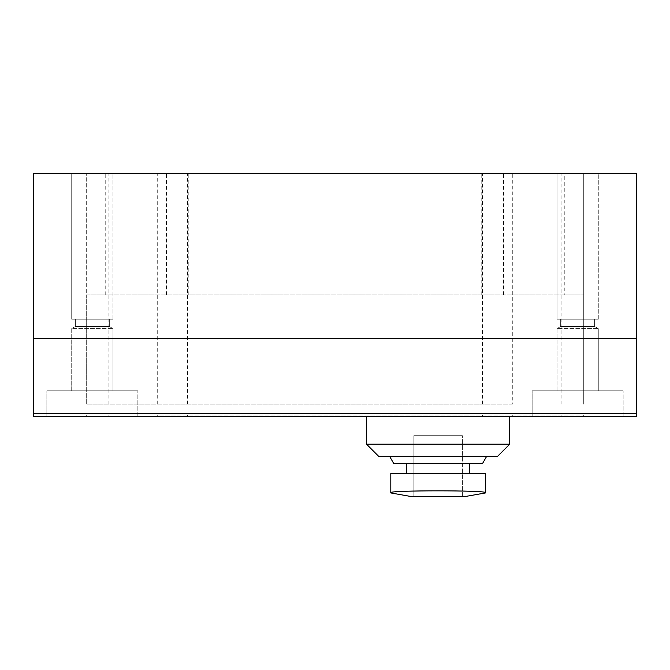 <?xml version="1.0" encoding="UTF-8"?>
<svg xmlns="http://www.w3.org/2000/svg" width="670" height="670" viewBox="0 0 670 670"><rect width="100%" height="100%" fill="white"/><g stroke="black" fill="none" stroke-linecap="round" stroke-linejoin="round"><path stroke-width="0.5" stroke-dasharray="3.35 2.51" d="M406.581 473.313L469.67 473.313L406.581 473.313L469.67 473.313L406.581 473.313L469.67 473.313L406.581 473.313L469.67 473.313L406.581 473.313L406.581 463.606L469.67 463.606L406.581 463.606L469.67 463.606L406.581 463.606L469.67 463.606L406.581 463.606L469.67 463.606L406.581 463.606L406.581 473.313L406.581 463.606M485.449 473.313L390.811 473.313L485.449 473.313L390.811 473.313L485.449 473.313L390.811 473.313L485.449 473.313L485.449 492.676C488.296 490.231 388.022 490.222 390.811 492.676C387.964 490.231 488.229 490.222 485.449 492.676C488.296 490.231 388.022 490.222 390.811 492.676C387.964 490.231 488.229 490.222 485.449 492.676C488.296 490.231 388.022 490.222 390.811 492.676C387.964 490.231 488.229 490.222 485.449 492.676C488.296 490.231 388.022 490.222 390.811 492.676L390.811 473.313L485.449 473.313L485.449 492.676L485.449 473.313M636.5 173.631L33.5 173.631L33.5 416.288L636.5 416.288L636.5 173.631M557.03 173.631L598.285 173.631L557.03 173.631L598.285 173.631L557.03 173.631L557.03 319.23L598.285 319.23L557.03 319.23L598.285 319.23L557.03 319.23L557.03 173.631M71.715 173.631L112.97 173.631L71.715 173.631L112.97 173.631L71.715 173.631L71.715 319.23L112.97 319.23L71.715 319.23L112.97 319.23L71.715 319.23L71.715 173.631M583.721 173.631L86.279 173.631L583.721 173.631L583.721 404.161L583.721 173.631M157.71 416.288L583.721 416.288L157.71 416.288L157.71 415.073L583.721 415.073L157.71 415.073M366.549 416.288L509.711 416.288L366.549 416.288L509.711 416.288L366.549 416.288L509.711 416.288L366.549 416.288L509.711 416.288L366.549 416.288L366.549 444.193L509.711 444.193L366.549 444.193L366.549 416.288L366.549 444.193L509.711 444.193L366.549 444.193L509.711 444.193L366.549 444.193L378.676 456.329L497.576 456.329L378.676 456.329L497.576 456.329L378.676 456.329L366.549 444.193L509.711 444.193L509.711 416.288M532.156 416.288L623.15 416.288L532.156 416.288L623.15 416.288L532.156 416.288L532.156 390.811L623.15 390.811L532.156 390.811L623.15 390.811L532.156 390.811L532.156 416.288M46.85 416.288L137.844 416.288L46.85 416.288L137.844 416.288L46.85 416.288L46.85 390.811L137.844 390.811L46.85 390.811L137.844 390.811L46.85 390.811L46.85 416.288M557.03 390.811L598.285 390.811L557.03 390.811L557.03 328.61L598.285 328.61L557.03 328.61L598.285 328.61L557.03 328.61L560.673 326.508L594.642 326.508L560.673 326.508L560.673 319.23L594.642 319.23L560.673 319.23L594.642 319.23L560.673 319.23L560.673 326.508L594.642 326.508L560.673 326.508L557.03 328.61L557.03 390.811L598.285 390.811L557.03 390.811M71.715 390.811L112.97 390.811L71.715 390.811L71.715 328.61L112.97 328.61L71.715 328.61L112.97 328.61L71.715 328.61L75.358 326.508L109.327 326.508L75.358 326.508L75.358 319.23L109.327 319.23L75.358 319.23L109.327 319.23L75.358 319.23L75.358 326.508L109.327 326.508L75.358 326.508L71.715 328.61L71.715 390.811L112.97 390.811L71.715 390.811M486.663 456.329L482.475 463.606L486.663 456.329L482.475 463.606L393.784 463.606L482.475 463.606L393.784 463.606L389.597 456.329L486.663 456.329L389.597 456.329L486.663 456.329L389.597 456.329L486.663 456.329L389.597 456.329L486.663 456.329L389.597 456.329L393.784 463.606L482.475 463.606L393.784 463.606L482.475 463.606L393.784 463.606L389.597 456.329M509.711 444.193L497.576 456.329L509.711 444.193L497.576 456.329L378.676 456.329L497.576 456.329L378.676 456.329L366.549 444.193M583.721 416.288L583.721 415.073L583.721 416.288M86.279 416.288L86.279 415.073L86.279 416.288M512.29 404.161L86.279 404.161L512.29 404.161L512.29 173.631M564.785 294.959L86.279 294.959L86.279 173.631L86.279 404.161L86.279 294.959L583.721 294.959L564.785 294.959L564.785 173.631M413.859 435.701L462.392 435.701L413.859 435.701L462.392 435.701L413.859 435.701L462.392 435.701L413.859 435.701L462.392 435.701L413.859 435.701L413.859 496.369L462.392 496.369L413.859 496.369L462.392 496.369L413.859 496.369L413.859 435.701L413.859 496.369L462.392 496.369L413.859 496.369L462.392 496.369L413.859 496.369L413.859 435.701M485.449 492.944L466.035 496.369L485.449 492.944L466.035 496.369L410.224 496.369M390.811 473.313L390.811 492.676L390.811 473.313M636.5 338.643L33.5 338.643M636.5 413.775L33.5 413.775M187.575 416.288L187.575 415.073M482.425 416.288L482.425 415.073M512.29 416.288L512.29 415.073M561.083 416.288L561.083 415.073M108.917 416.288L108.917 415.073M187.575 404.161L187.575 173.631M157.71 404.161L157.71 173.631M482.425 404.161L482.425 173.631M561.083 404.161L561.083 173.631M108.917 404.161L108.917 173.631M503.505 294.959L503.505 173.631M481.194 294.959L481.194 173.631M188.806 294.959L188.806 173.631M166.495 294.959L166.495 173.631M105.215 294.959L105.215 173.631M623.15 416.288L623.15 390.811L623.15 416.288M598.285 390.811L598.285 328.61L594.642 326.508L594.642 319.23L594.642 326.508L598.285 328.61L598.285 390.811M598.285 319.23L598.285 173.631L598.285 319.23M137.844 416.288L137.844 390.811L137.844 416.288M112.97 390.811L112.97 328.61L109.327 326.508L109.327 319.23L109.327 326.508L112.97 328.61L112.97 390.811M112.97 319.23L112.97 173.631L112.97 319.23M469.67 473.313L469.67 463.606M462.392 496.369L462.392 435.701L462.392 496.369"/><path stroke-width="1" d="M485.449 473.313L390.811 473.313L390.811 492.676C387.964 490.231 488.229 490.222 485.449 492.676L485.449 473.313M636.5 413.775L636.5 173.631L33.5 173.631L33.5 416.288L636.5 416.288L636.5 413.775L33.5 413.775M366.549 444.193L509.711 444.193L497.576 456.329L378.676 456.329L366.549 444.193L366.549 416.288M406.581 473.313L406.581 463.606M389.597 456.329L393.784 463.606L482.475 463.606L486.663 456.329M410.224 496.369L390.811 492.944L410.224 496.369L390.811 492.944L410.224 496.369L466.035 496.369L485.449 492.944M636.5 338.643L33.5 338.643M509.711 444.193L509.711 416.288M469.67 473.313L469.67 463.606"/></g></svg>
